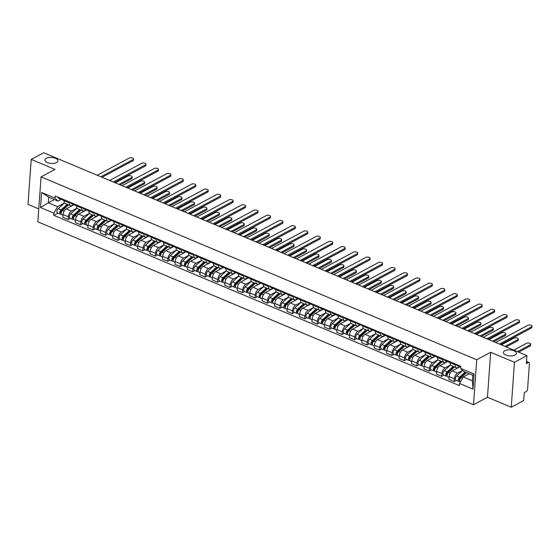 <?xml version="1.0" encoding="UTF-8"?>
<svg xmlns="http://www.w3.org/2000/svg" width="560" height="560" viewBox="0 0 560 560"><rect width="100%" height="100%" fill="white"/><g stroke="black" fill="none" stroke-linecap="round" stroke-linejoin="round"><path stroke-width="0.84" d="M504.812 350.763A6.503 3.003 -175.9 0 1 512.134 350.203A6.503 3.003 -175.9 0 1 516.404 353.367A6.503 3.003 -175.9 0 1 515.025 355.047A6.503 3.003 -175.9 0 1 507.696 355.607A6.503 3.003 -175.9 0 1 503.433 352.443A6.503 3.003 -175.9 0 1 504.812 350.763M46.312 158.284A6.503 3.003 -175.9 0 1 53.634 157.724A6.503 3.003 -175.9 0 1 57.904 160.895A6.503 3.003 -175.9 0 1 56.525 162.575A6.503 3.003 -175.9 0 1 49.196 163.128A6.503 3.003 -175.9 0 1 44.933 159.964A6.503 3.003 -175.9 0 1 46.312 158.284M511.245 407.246L514.465 362.285L526.918 355.621L43.673 152.754L31.22 159.418L55.013 169.407L41.055 176.869L37.835 221.83L473.501 404.726L487.459 397.257L511.245 407.246L523.698 400.582L524.265 392.623L526.211 391.587A2.03 1.064 112.8 0 0 527.59 389.116L529.41 363.671A2.03 1.064 112.8 0 0 528.948 362.467A2.03 1.064 112.8 0 0 528.29 362.544L526.477 361.781M31.22 159.418L28 204.379L38.759 208.894M514.465 362.285L490.679 352.296L476.728 359.765L41.055 176.869M526.918 355.621L526.351 363.58L528.29 362.544M73.976 204.743L66.255 208.873A4.676 2.45 112.8 0 0 63.077 214.55L62.881 217.294L68.152 219.506L68.348 216.762A4.676 2.45 -67.2 0 1 71.519 211.085L76.965 208.173L70.665 213.864A2.541 1.33 112.8 0 0 69.398 216.293A2.541 1.33 112.8 0 0 69.937 218.155L72.814 219.359A2.541 1.33 112.8 0 0 73.633 219.268L73.661 219.275M69.335 202.916L64.071 200.704A4.676 2.45 112.8 0 0 65.142 203.476L70.406 205.688A4.676 2.45 -67.2 0 1 69.335 202.916L69.405 201.971M64.071 200.704L64.141 199.759M70.35 218.33L68.152 219.506M73.619 204.603L71.918 205.513A4.676 2.45 -67.2 0 1 70.406 205.688M86.429 209.972L78.708 214.102A4.676 2.45 112.8 0 0 75.53 219.779L75.334 222.523L80.605 224.735L80.801 221.991A4.676 2.45 -67.2 0 1 83.972 216.314L89.418 213.402L83.118 219.093A2.541 1.33 112.8 0 0 81.851 221.522A2.541 1.33 112.8 0 0 82.39 223.384L85.267 224.588A2.541 1.33 112.8 0 0 86.086 224.497L86.093 224.427M76.587 204.988L76.524 205.933A4.676 2.45 112.8 0 0 77.588 208.705L82.859 210.917A4.676 2.45 -67.2 0 1 81.788 208.145L81.858 207.2M82.803 223.559L80.605 224.735M86.072 209.832L84.371 210.742A4.676 2.45 -67.2 0 1 82.859 210.917M98.882 215.194L91.154 219.331A4.676 2.45 112.8 0 0 87.983 225.008L87.787 227.752L93.051 229.964L93.247 227.22A4.676 2.45 -67.2 0 1 96.425 221.543L101.871 218.631L95.571 224.322A2.541 1.33 112.8 0 0 94.304 226.751A2.541 1.33 112.8 0 0 94.843 228.613L97.72 229.817A2.541 1.33 112.8 0 0 98.539 229.719L98.567 229.733M89.04 210.217L88.977 211.162A4.676 2.45 112.8 0 0 90.041 213.927L95.312 216.139A4.676 2.45 -67.2 0 1 94.241 213.374L94.311 212.429M95.256 228.781L93.051 229.964M98.525 215.061L96.824 215.964A4.676 2.45 -67.2 0 1 95.312 216.139M111.335 220.423L103.607 224.56A4.676 2.45 112.8 0 0 100.436 230.237L100.24 232.974L105.504 235.186L105.7 232.449A4.676 2.45 -67.2 0 1 108.878 226.772L114.324 223.86L108.024 229.544A2.541 1.33 112.8 0 0 106.757 231.98A2.541 1.33 112.8 0 0 107.296 233.835L110.173 235.046A2.541 1.33 112.8 0 0 110.992 234.948L111.02 234.962M101.493 215.446L101.43 216.384A4.676 2.45 112.8 0 0 102.494 219.156L107.765 221.368A4.676 2.45 -67.2 0 1 106.694 218.596L106.764 217.651M107.709 234.01L105.504 235.186M110.978 220.283L109.277 221.193A4.676 2.45 -67.2 0 1 107.765 221.368M123.788 225.652L116.06 229.789A4.676 2.45 112.8 0 0 112.889 235.459L112.693 238.203L117.957 240.415L118.153 237.671A4.676 2.45 -67.2 0 1 121.331 231.994L126.777 229.082L120.477 234.773A2.541 1.33 112.8 0 0 119.21 237.209A2.541 1.33 112.8 0 0 119.749 239.064L122.619 240.268A2.541 1.33 112.8 0 0 123.445 240.177L123.473 240.191M113.946 220.668L113.876 221.613A4.676 2.45 112.8 0 0 114.947 224.385L120.218 226.597A4.676 2.45 -67.2 0 1 119.147 223.825L119.217 222.88M120.162 239.239L117.957 240.415M123.431 225.512L121.73 226.422A4.676 2.45 -67.2 0 1 120.218 226.597M136.241 230.881L128.513 235.011A4.676 2.45 112.8 0 0 125.342 240.688L125.139 243.432L130.41 245.644L130.606 242.9A4.676 2.45 -67.2 0 1 133.784 237.223L139.23 234.311L132.93 240.002A2.541 1.33 112.8 0 0 131.663 242.431A2.541 1.33 112.8 0 0 132.202 244.293L135.072 245.497A2.541 1.33 112.8 0 0 135.898 245.406L135.926 245.413M126.399 225.897L126.329 226.842A4.676 2.45 112.8 0 0 127.4 229.614L132.671 231.826A4.676 2.45 -67.2 0 1 131.6 229.054L131.67 228.109M132.615 244.468L130.41 245.644M135.884 230.741L134.183 231.651A4.676 2.45 -67.2 0 1 132.671 231.826M148.694 236.11L140.966 240.24A4.676 2.45 112.8 0 0 137.788 245.917L137.592 248.661L142.863 250.873L143.059 248.129A4.676 2.45 -67.2 0 1 146.237 242.452L151.676 239.54L145.383 245.231A2.541 1.33 112.8 0 0 144.116 247.66A2.541 1.33 112.8 0 0 144.655 249.522L147.525 250.726A2.541 1.33 112.8 0 0 148.351 250.628L148.351 250.565M138.852 231.126L138.782 232.071A4.676 2.45 112.8 0 0 139.853 234.843L145.124 237.048A4.676 2.45 -67.2 0 1 144.053 234.283L144.123 233.338M145.068 249.69L142.863 250.873M148.337 235.97L146.636 236.88A4.676 2.45 -67.2 0 1 145.124 237.048M161.147 241.332L153.419 245.469A4.676 2.45 112.8 0 0 150.241 251.146L150.045 253.89L155.316 256.095L155.512 253.358A4.676 2.45 -67.2 0 1 158.69 247.681L164.129 244.769M151.305 236.355L151.235 237.3A4.676 2.45 112.8 0 0 152.306 240.065L157.577 242.277A4.676 2.45 -67.2 0 1 156.506 239.505L156.569 238.567M157.514 254.919L155.316 256.095M160.79 241.192L159.089 242.102A4.676 2.45 -67.2 0 1 157.577 242.277M173.6 246.561L165.872 250.698A4.676 2.45 112.8 0 0 162.694 256.375L162.498 259.112L167.769 261.324L167.965 258.58A4.676 2.45 -67.2 0 1 171.136 252.91L176.582 249.991L170.282 255.682A2.541 1.33 112.8 0 0 169.022 258.118A2.541 1.33 112.8 0 0 169.554 259.973L172.431 261.184A2.541 1.33 112.8 0 0 173.25 261.086L173.278 261.1M163.758 241.577L163.688 242.522A4.676 2.45 112.8 0 0 164.759 245.294L170.023 247.506A4.676 2.45 -67.2 0 1 168.959 244.734L169.022 243.789M169.967 260.148L167.769 261.324M173.236 246.421L171.542 247.331A4.676 2.45 -67.2 0 1 170.023 247.506M186.053 251.79L178.325 255.92A4.676 2.45 112.8 0 0 175.147 261.597L174.951 264.341L180.222 266.553L180.418 263.809A4.676 2.45 -67.2 0 1 183.589 258.132L189.035 255.22L182.735 260.911A2.541 1.33 112.8 0 0 181.475 263.34A2.541 1.33 112.8 0 0 182.007 265.202L184.884 266.406A2.541 1.33 112.8 0 0 185.703 266.315L185.731 266.322M176.211 246.806L176.141 247.751A4.676 2.45 112.8 0 0 177.212 250.523L182.476 252.735A4.676 2.45 -67.2 0 1 181.412 249.963L181.475 249.018M182.42 265.377L180.222 266.553M185.689 251.65L183.988 252.56A4.676 2.45 -67.2 0 1 182.476 252.735M198.499 257.019L190.778 261.149A4.676 2.45 112.8 0 0 187.6 266.826L187.404 269.57L192.675 271.782L192.871 269.038A4.676 2.45 -67.2 0 1 196.042 263.361L201.488 260.449M188.664 252.035L188.594 252.98A4.676 2.45 112.8 0 0 189.665 255.752L194.929 257.964A4.676 2.45 -67.2 0 1 193.858 255.192L193.928 254.247M194.873 270.606L192.675 271.782M198.142 256.879L196.441 257.789A4.676 2.45 -67.2 0 1 194.929 257.964M210.952 262.241L203.231 266.378A4.676 2.45 112.8 0 0 200.053 272.055L199.857 274.799L205.128 277.011L205.324 274.267A4.676 2.45 -67.2 0 1 208.495 268.59L213.941 265.678L207.641 271.369A2.541 1.33 112.8 0 0 206.374 273.798A2.541 1.33 112.8 0 0 206.913 275.66L209.79 276.864A2.541 1.33 112.8 0 0 210.609 276.766L210.637 276.78M201.11 257.264L201.047 258.209A4.676 2.45 112.8 0 0 202.111 260.974L207.382 263.186A4.676 2.45 -67.2 0 1 206.311 260.421L206.381 259.476M207.326 275.828L205.128 277.011M210.595 262.108L208.894 263.011A4.676 2.45 -67.2 0 1 207.382 263.186M223.405 267.47L215.677 271.607A4.676 2.45 112.8 0 0 212.506 277.284L212.31 280.021L217.574 282.233L217.77 279.496A4.676 2.45 -67.2 0 1 220.948 273.819L226.394 270.907L220.094 276.591A2.541 1.33 112.8 0 0 218.827 279.027A2.541 1.33 112.8 0 0 219.366 280.882L222.243 282.093A2.541 1.33 112.8 0 0 223.062 281.995L223.09 282.009M213.563 262.493L213.5 263.431A4.676 2.45 112.8 0 0 214.564 266.203L219.835 268.415A4.676 2.45 -67.2 0 1 218.764 265.643L218.834 264.698M219.779 281.057L217.574 282.233M223.048 267.33L221.347 268.24A4.676 2.45 -67.2 0 1 219.835 268.415M235.858 272.699L228.13 276.836A4.676 2.45 112.8 0 0 224.959 282.506L224.763 285.25L230.027 287.462L230.223 284.718A4.676 2.45 -67.2 0 1 233.401 279.041L238.847 276.129M226.016 267.715L225.953 268.66A4.676 2.45 112.8 0 0 227.017 271.432L232.288 273.644A4.676 2.45 -67.2 0 1 231.217 270.872L231.287 269.927M232.232 286.286L230.027 287.462M235.501 272.559L233.8 273.469A4.676 2.45 -67.2 0 1 232.288 273.644M248.311 277.928L240.583 282.058A4.676 2.45 112.8 0 0 237.412 287.735L237.216 290.479L242.48 292.691L242.676 289.947A4.676 2.45 -67.2 0 1 245.854 284.27L251.3 281.358L245 287.049A2.541 1.33 112.8 0 0 243.733 289.478A2.541 1.33 112.8 0 0 244.272 291.34L247.142 292.544A2.541 1.33 112.8 0 0 247.968 292.453L247.996 292.46M238.469 272.944L238.399 273.889A4.676 2.45 112.8 0 0 239.47 276.661L244.741 278.873A4.676 2.45 -67.2 0 1 243.67 276.101L243.74 275.156M244.685 291.515L242.48 292.691M247.954 277.788L246.253 278.698A4.676 2.45 -67.2 0 1 244.741 278.873M260.764 283.157L253.036 287.287A4.676 2.45 112.8 0 0 249.865 292.964L249.662 295.708L254.933 297.92L255.129 295.176A4.676 2.45 -67.2 0 1 258.307 289.499L263.753 286.587L257.453 292.278A2.541 1.33 112.8 0 0 256.186 294.707A2.541 1.33 112.8 0 0 256.725 296.569L259.595 297.773A2.541 1.33 112.8 0 0 260.421 297.682L260.421 297.612M250.922 278.173L250.852 279.118A4.676 2.45 112.8 0 0 251.923 281.89L257.194 284.102A4.676 2.45 -67.2 0 1 256.123 281.33L256.193 280.385M257.138 296.737L254.933 297.92M260.407 283.017L258.706 283.927A4.676 2.45 -67.2 0 1 257.194 284.102M273.217 288.379L265.489 292.516A4.676 2.45 112.8 0 0 262.311 298.193L262.115 300.937L267.386 303.149L267.582 300.405A4.676 2.45 -67.2 0 1 270.76 294.728L276.199 291.816M263.375 283.402L263.305 284.347A4.676 2.45 112.8 0 0 264.376 287.112L269.647 289.324A4.676 2.45 -67.2 0 1 268.576 286.559L268.646 285.614M269.591 301.966L267.386 303.149M272.86 288.239L271.159 289.149A4.676 2.45 -67.2 0 1 269.647 289.324M285.67 293.608L277.942 297.745A4.676 2.45 112.8 0 0 274.764 303.422L274.568 306.159L279.839 308.371L280.035 305.634A4.676 2.45 -67.2 0 1 283.213 299.957L288.652 297.038L282.352 302.729A2.541 1.33 112.8 0 0 281.092 305.165A2.541 1.33 112.8 0 0 281.631 307.02L284.501 308.231A2.541 1.33 112.8 0 0 285.327 308.133L285.348 308.147M275.828 288.624L275.758 289.569A4.676 2.45 112.8 0 0 276.829 292.341L282.093 294.553A4.676 2.45 -67.2 0 1 281.029 291.781L281.092 290.836M282.037 307.195L279.839 308.371M285.313 293.468L283.612 294.378A4.676 2.45 -67.2 0 1 282.093 294.553M298.123 298.837L290.395 302.967A4.676 2.45 112.8 0 0 287.217 308.644L287.021 311.388L292.292 313.6L292.488 310.856A4.676 2.45 -67.2 0 1 295.659 305.179L301.105 302.267L294.805 307.958A2.541 1.33 112.8 0 0 293.545 310.394A2.541 1.33 112.8 0 0 294.077 312.249L296.954 313.453A2.541 1.33 112.8 0 0 297.773 313.362L297.801 313.369M288.281 293.853L288.211 294.798A4.676 2.45 112.8 0 0 289.282 297.57L294.546 299.782A4.676 2.45 -67.2 0 1 293.482 297.01L293.545 296.065M294.49 312.424L292.292 313.6M297.759 298.697L296.065 299.607A4.676 2.45 -67.2 0 1 294.546 299.782M310.576 304.066L302.848 308.196A4.676 2.45 112.8 0 0 299.67 313.873L299.474 316.617L304.745 318.829L304.941 316.085A4.676 2.45 -67.2 0 1 308.112 310.408L313.558 307.496L307.258 313.187A2.541 1.33 112.8 0 0 305.998 315.616A2.541 1.33 112.8 0 0 306.53 317.478L309.407 318.682A2.541 1.33 112.8 0 0 310.226 318.591L310.233 318.521M300.734 299.082L300.664 300.027A4.676 2.45 112.8 0 0 301.735 302.799L306.999 305.011A4.676 2.45 -67.2 0 1 305.935 302.239L305.998 301.294M306.943 317.653L304.745 318.829M310.212 303.926L308.511 304.836A4.676 2.45 -67.2 0 1 306.999 305.011M323.022 309.288L315.301 313.425A4.676 2.45 112.8 0 0 312.123 319.102L311.927 321.846L317.198 324.058L317.394 321.314A4.676 2.45 -67.2 0 1 320.565 315.637L326.011 312.725L319.711 318.416A2.541 1.33 112.8 0 0 318.444 320.845A2.541 1.33 112.8 0 0 318.983 322.707L321.86 323.911A2.541 1.33 112.8 0 0 322.679 323.813L322.707 323.827M313.187 304.311L313.117 305.256A4.676 2.45 112.8 0 0 314.188 308.021L319.452 310.233A4.676 2.45 -67.2 0 1 318.381 307.468L318.451 306.523M319.396 322.875L317.198 324.058M322.665 309.155L320.964 310.065A4.676 2.45 -67.2 0 1 319.452 310.233M335.475 314.517L327.754 318.654A4.676 2.45 112.8 0 0 324.576 324.331L324.38 327.068L329.644 329.28L329.847 326.543A4.676 2.45 -67.2 0 1 333.018 320.866L338.464 317.954M325.633 309.54L325.57 310.478A4.676 2.45 112.8 0 0 326.634 313.25L331.905 315.462A4.676 2.45 -67.2 0 1 330.834 312.69L330.904 311.752M331.849 328.104L329.644 329.28M335.118 314.377L333.417 315.287A4.676 2.45 -67.2 0 1 331.905 315.462M347.928 319.746L340.2 323.883A4.676 2.45 112.8 0 0 337.029 329.553L336.833 332.297L342.097 334.509L342.293 331.765A4.676 2.45 -67.2 0 1 345.471 326.088L350.917 323.176L344.617 328.867A2.541 1.33 112.8 0 0 343.35 331.303A2.541 1.33 112.8 0 0 343.889 333.158L346.766 334.369A2.541 1.33 112.8 0 0 347.585 334.271L347.613 334.285M338.086 314.762L338.023 315.707A4.676 2.45 112.8 0 0 339.087 318.479L344.358 320.691A4.676 2.45 -67.2 0 1 343.287 317.919L343.357 316.974M344.302 333.333L342.097 334.509M347.571 319.606L345.87 320.516A4.676 2.45 -67.2 0 1 344.358 320.691M360.381 324.975L352.653 329.105A4.676 2.45 112.8 0 0 349.482 334.782L349.286 337.526L354.55 339.738L354.746 336.994A4.676 2.45 -67.2 0 1 357.924 331.317L363.37 328.405L357.07 334.096A2.541 1.33 112.8 0 0 355.803 336.525A2.541 1.33 112.8 0 0 356.342 338.387L359.212 339.591A2.541 1.33 112.8 0 0 360.038 339.5L360.066 339.507M350.539 319.991L350.476 320.936A4.676 2.45 112.8 0 0 351.54 323.708L356.811 325.92A4.676 2.45 -67.2 0 1 355.74 323.148L355.81 322.203M356.755 338.562L354.55 339.738M360.024 324.835L358.323 325.745A4.676 2.45 -67.2 0 1 356.811 325.92M372.834 330.204L365.106 334.334A4.676 2.45 112.8 0 0 361.935 340.011L361.739 342.755L367.003 344.967L367.199 342.223A4.676 2.45 -67.2 0 1 370.377 336.546L375.823 333.634M362.992 325.22L362.922 326.165A4.676 2.45 112.8 0 0 363.993 328.937L369.264 331.149A4.676 2.45 -67.2 0 1 368.193 328.377L368.263 327.432M369.208 343.784L367.003 344.967M372.477 330.064L370.776 330.974A4.676 2.45 -67.2 0 1 369.264 331.149M385.287 335.426L377.559 339.563A4.676 2.45 112.8 0 0 374.388 345.24L374.185 347.984L379.456 350.196L379.652 347.452A4.676 2.45 -67.2 0 1 382.83 341.775L388.276 338.863L381.976 344.547A2.541 1.33 112.8 0 0 380.709 346.983A2.541 1.33 112.8 0 0 381.248 348.845L384.118 350.049A2.541 1.33 112.8 0 0 384.944 349.951L384.972 349.965M375.445 330.449L375.375 331.394A4.676 2.45 112.8 0 0 376.446 334.159L381.717 336.371A4.676 2.45 -67.2 0 1 380.646 333.606L380.716 332.661M381.661 349.013L379.456 350.196M384.93 335.286L383.229 336.196A4.676 2.45 -67.2 0 1 381.717 336.371M397.74 340.655L390.012 344.792A4.676 2.45 112.8 0 0 386.834 350.469L386.638 353.206L391.909 355.418L392.105 352.681A4.676 2.45 -67.2 0 1 395.283 347.004L400.722 344.085L394.429 349.776A2.541 1.33 112.8 0 0 393.162 352.212A2.541 1.33 112.8 0 0 393.701 354.067L396.571 355.278A2.541 1.33 112.8 0 0 397.397 355.18L397.418 355.194M387.898 335.671L387.828 336.616A4.676 2.45 112.8 0 0 388.899 339.388L394.17 341.6A4.676 2.45 -67.2 0 1 393.099 338.828L393.169 337.883M394.114 354.242L391.909 355.418M397.383 340.515L395.682 341.425A4.676 2.45 -67.2 0 1 394.17 341.6M410.193 345.884L402.465 350.014A4.676 2.45 112.8 0 0 399.287 355.691L399.091 358.435L404.362 360.647L404.558 357.903A4.676 2.45 -67.2 0 1 407.736 352.226L413.175 349.314M400.351 340.9L400.281 341.845A4.676 2.45 112.8 0 0 401.352 344.617L406.616 346.829A4.676 2.45 -67.2 0 1 405.552 344.057L405.615 343.112M406.56 359.471L404.362 360.647M409.836 345.744L408.135 346.654A4.676 2.45 -67.2 0 1 406.616 346.829M422.646 351.113L414.918 355.243A4.676 2.45 112.8 0 0 411.74 360.92L411.544 363.664L416.815 365.876L417.011 363.132A4.676 2.45 -67.2 0 1 420.182 357.455L425.628 354.543L419.328 360.234A2.541 1.33 112.8 0 0 418.068 362.663A2.541 1.33 112.8 0 0 418.6 364.525L421.477 365.729A2.541 1.33 112.8 0 0 422.296 365.638L422.303 365.568M412.804 346.129L412.734 347.074A4.676 2.45 112.8 0 0 413.805 349.846L419.069 352.058A4.676 2.45 -67.2 0 1 418.005 349.286L418.068 348.341M419.013 364.7L416.815 365.876M422.282 350.973L420.588 351.883A4.676 2.45 -67.2 0 1 419.069 352.058M435.099 356.335L427.371 360.472A4.676 2.45 112.8 0 0 424.193 366.149L423.997 368.893L429.268 371.105L429.464 368.361A4.676 2.45 -67.2 0 1 432.635 362.684L438.081 359.772L431.781 365.463A2.541 1.33 112.8 0 0 430.521 367.892A2.541 1.33 112.8 0 0 431.053 369.754L433.93 370.958A2.541 1.33 112.8 0 0 434.749 370.86L434.777 370.874M425.257 351.358L425.187 352.303A4.676 2.45 112.8 0 0 426.258 355.075L431.522 357.28A4.676 2.45 -67.2 0 1 430.458 354.515L430.521 353.57M431.466 369.922L429.268 371.105M434.735 356.202L433.034 357.112A4.676 2.45 -67.2 0 1 431.522 357.28M447.545 361.564L439.824 365.701A4.676 2.45 112.8 0 0 436.646 371.378L436.45 374.115L441.721 376.327L441.917 373.59A4.676 2.45 -67.2 0 1 445.088 367.913L450.534 365.001M437.71 356.587L437.64 357.525A4.676 2.45 112.8 0 0 438.711 360.297L443.975 362.509A4.676 2.45 -67.2 0 1 442.904 359.737L442.974 358.799M443.919 375.151L441.721 376.327M447.188 361.424L445.487 362.334A4.676 2.45 -67.2 0 1 443.975 362.509M459.998 366.793L452.277 370.93A4.676 2.45 112.8 0 0 449.099 376.6L448.903 379.344L454.167 381.556L454.37 378.812A4.676 2.45 -67.2 0 1 457.541 373.142L462.651 370.405M450.156 361.809L450.093 362.754A4.676 2.45 112.8 0 0 451.157 365.526L456.428 367.738A4.676 2.45 -67.2 0 1 455.357 364.966L455.427 364.021M456.372 380.38L454.167 381.556M459.641 366.653L457.94 367.563A4.676 2.45 -67.2 0 1 456.428 367.738M54.404 199.591L48.384 202.811L57.568 206.661L64.512 202.944M61.166 199.374L57.967 201.089L48.79 197.232L48.384 202.811L40.495 207.571L41.58 192.465L54.992 198.1L57.967 201.089M469.238 373.737L463.225 376.957L472.402 380.814L472.801 375.235L463.624 371.385L460.649 368.389L460.803 366.282L55.146 195.986L54.992 198.1M460.649 368.389L474.061 374.024L472.976 389.13L459.564 383.495L463.225 376.957M57.568 206.661L53.907 213.206L53.76 215.32L459.417 385.609L459.564 383.495M53.907 213.206L40.495 207.571M473.501 404.726L476.728 359.765M487.459 397.257L490.679 352.296M57.897 213.101L53.76 215.32M41.58 192.465L48.79 197.232M472.402 380.814L472.976 389.13M472.801 375.235L474.061 374.024M64.078 200.599L62.769 200.046A2.541 1.33 -67.2 0 1 62.181 198.94M100.891 176.778L133.028 159.579A2.338 1.078 4.1 0 0 133.525 158.977L133.441 160.146A2.338 1.078 -175.9 0 1 132.944 160.748L102.074 177.268M62.279 199.458L61.824 199.521A2.541 1.33 -67.2 0 1 61.411 199.479A2.541 1.33 -67.2 0 1 60.83 198.373M61.411 199.479L58.534 198.268A2.541 1.33 -67.2 0 1 57.953 197.162M133.525 158.977A2.338 1.078 4.1 0 0 131.992 157.836A2.338 1.078 4.1 0 0 129.36 158.039L97.223 175.231M68.054 204.701L61.222 210.854A1.218 0.637 112.8 0 0 60.613 212.023A1.218 0.637 112.8 0 0 60.872 212.919A1.218 0.637 112.8 0 0 61.166 212.912M67.193 204.337L61.089 209.846A2.541 1.33 112.8 0 0 59.822 212.275A2.541 1.33 112.8 0 0 60.361 214.137A2.541 1.33 112.8 0 0 61.18 214.039L61.208 214.053M64.519 202.951L58.212 208.635A2.541 1.33 112.8 0 0 56.952 211.071A2.541 1.33 112.8 0 0 57.484 212.926L60.361 214.137M64.946 208.159L63.147 209.125M119.007 184.38L131.74 177.562A2.338 1.078 4.1 0 0 132.237 176.96A2.338 1.078 4.1 0 0 130.704 175.826A2.338 1.078 4.1 0 0 128.072 176.022L115.332 182.84M68.551 204.904L62.447 210.413A2.541 1.33 112.8 0 0 61.18 212.842A2.541 1.33 112.8 0 0 61.719 214.704L63.028 215.257M72.338 205.289L71.435 206.101M132.237 176.96L132.153 178.129A2.338 1.078 -175.9 0 1 131.656 178.731L120.183 184.877M76.531 205.821L75.222 205.275A2.541 1.33 -67.2 0 1 74.634 204.169M113.344 182L145.481 164.808A2.338 1.078 4.1 0 0 145.978 164.206L145.894 165.375A2.338 1.078 -175.9 0 1 145.397 165.977L114.52 182.497M74.732 204.687L74.277 204.75A2.541 1.33 -67.2 0 1 73.864 204.708A2.541 1.33 -67.2 0 1 73.276 203.595M73.864 204.708L70.987 203.497A2.541 1.33 -67.2 0 1 70.406 202.391M145.978 164.206A2.338 1.078 4.1 0 0 144.445 163.065A2.338 1.078 4.1 0 0 141.813 163.268L109.676 180.46M88.984 211.05L87.675 210.504A2.541 1.33 -67.2 0 1 87.087 209.398M125.797 187.229L157.934 170.037A2.338 1.078 4.1 0 0 158.431 169.435L158.347 170.604A2.338 1.078 -175.9 0 1 157.85 171.206L126.973 187.726M87.185 209.909L86.73 209.979A2.541 1.33 -67.2 0 1 86.317 209.93A2.541 1.33 -67.2 0 1 85.729 208.824M86.317 209.93L83.44 208.726A2.541 1.33 -67.2 0 1 82.859 207.62M158.431 169.435A2.338 1.078 4.1 0 0 156.898 168.294A2.338 1.078 4.1 0 0 154.266 168.497L122.129 185.689M80.5 209.923L73.675 216.083A1.218 0.637 112.8 0 0 73.066 217.252A1.218 0.637 112.8 0 0 73.325 218.141A1.218 0.637 112.8 0 0 73.619 218.141M79.646 209.566L73.542 215.068A2.541 1.33 112.8 0 0 72.275 217.504A2.541 1.33 112.8 0 0 72.814 219.359M77.399 213.388L75.593 214.347M131.46 189.609L144.193 182.791A2.338 1.078 4.1 0 0 144.69 182.189A2.338 1.078 4.1 0 0 143.157 181.048A2.338 1.078 4.1 0 0 140.525 181.251L127.785 188.062M81.004 210.133L74.9 215.642A2.541 1.33 112.8 0 0 73.633 218.071A2.541 1.33 112.8 0 0 74.172 219.933L75.481 220.479M84.791 210.518L83.888 211.33M144.69 182.189L144.606 183.358A2.338 1.078 -175.9 0 1 144.109 183.96L132.636 190.099M92.953 215.152L86.128 221.312A1.218 0.637 112.8 0 0 85.519 222.481A1.218 0.637 112.8 0 0 85.778 223.37A1.218 0.637 112.8 0 0 86.072 223.37M92.099 214.795L85.995 220.297A2.541 1.33 112.8 0 0 84.728 222.733A2.541 1.33 112.8 0 0 85.267 224.588M89.845 218.617L88.046 219.576M143.913 194.831L156.646 188.02A2.338 1.078 4.1 0 0 157.143 187.418A2.338 1.078 4.1 0 0 155.61 186.277A2.338 1.078 4.1 0 0 152.978 186.48L140.238 193.291M93.457 215.362L87.346 220.864A2.541 1.33 112.8 0 0 86.086 223.3A2.541 1.33 112.8 0 0 86.625 225.162L87.934 225.708M97.244 215.74L96.341 216.559M157.143 187.418L157.059 188.587A2.338 1.078 -175.9 0 1 156.562 189.189L145.089 195.328M101.437 216.279L100.128 215.726A2.541 1.33 -67.2 0 1 99.54 214.62M138.25 192.458L170.387 175.266A2.338 1.078 4.1 0 0 170.884 174.657L170.8 175.826A2.338 1.078 -175.9 0 1 170.303 176.435L139.426 192.955M99.638 215.138L99.183 215.208A2.541 1.33 -67.2 0 1 98.77 215.159A2.541 1.33 -67.2 0 1 98.182 214.053M98.77 215.159L95.893 213.955A2.541 1.33 -67.2 0 1 95.312 212.849M170.884 174.657A2.338 1.078 4.1 0 0 169.351 173.523A2.338 1.078 4.1 0 0 166.719 173.719L134.575 190.918M113.89 221.508L112.574 220.955A2.541 1.33 -67.2 0 1 111.993 219.849M150.703 197.687L182.84 180.488A2.338 1.078 4.1 0 0 183.337 179.886L183.253 181.055A2.338 1.078 -175.9 0 1 182.756 181.657L151.879 198.177M112.091 220.367L111.636 220.43A2.541 1.33 -67.2 0 1 111.223 220.388A2.541 1.33 -67.2 0 1 110.635 219.282M111.223 220.388L108.346 219.184A2.541 1.33 -67.2 0 1 107.765 218.071M183.337 179.886A2.338 1.078 4.1 0 0 181.804 178.752A2.338 1.078 4.1 0 0 179.165 178.948L147.028 196.147M126.336 226.737L125.027 226.184A2.541 1.33 -67.2 0 1 124.446 225.078M163.156 202.916L195.293 185.717A2.338 1.078 4.1 0 0 195.79 185.115L195.706 186.284A2.338 1.078 -175.9 0 1 195.209 186.886L164.332 203.406M124.544 225.596L124.089 225.659A2.541 1.33 -67.2 0 1 123.669 225.617A2.541 1.33 -67.2 0 1 123.088 224.511M123.669 225.617L120.799 224.406A2.541 1.33 -67.2 0 1 120.218 223.3M195.79 185.115A2.338 1.078 4.1 0 0 194.257 183.974A2.338 1.078 4.1 0 0 191.618 184.177L159.481 201.369M105.406 220.381L98.581 226.541A1.218 0.637 112.8 0 0 97.972 227.703A1.218 0.637 112.8 0 0 98.231 228.599A1.218 0.637 112.8 0 0 98.525 228.599M104.552 220.017L98.441 225.526A2.541 1.33 112.8 0 0 97.181 227.955A2.541 1.33 112.8 0 0 97.72 229.817M102.298 223.839L100.499 224.805M156.366 200.06L169.099 193.249A2.338 1.078 4.1 0 0 169.596 192.647A2.338 1.078 4.1 0 0 168.063 191.506A2.338 1.078 4.1 0 0 165.424 191.709L152.691 198.52M105.91 220.591L99.799 226.093A2.541 1.33 112.8 0 0 98.539 228.529A2.541 1.33 112.8 0 0 99.071 230.384L100.387 230.937M109.697 220.969L108.794 221.788M169.596 192.647L169.512 193.816A2.338 1.078 -175.9 0 1 169.015 194.418L157.542 200.557M117.859 225.61L111.027 231.763A1.218 0.637 112.8 0 0 110.425 232.932A1.218 0.637 112.8 0 0 110.684 233.828A1.218 0.637 112.8 0 0 110.978 233.821M117.005 225.246L110.894 230.755A2.541 1.33 112.8 0 0 109.634 233.184A2.541 1.33 112.8 0 0 110.173 235.046M114.751 229.068L112.952 230.034M168.812 205.289L181.552 198.478A2.338 1.078 4.1 0 0 182.049 197.869A2.338 1.078 4.1 0 0 180.516 196.735A2.338 1.078 4.1 0 0 177.877 196.931L165.144 203.749M118.363 225.82L112.252 231.322A2.541 1.33 112.8 0 0 110.985 233.758A2.541 1.33 112.8 0 0 111.524 235.613L112.833 236.166M122.15 226.198L121.247 227.01M182.049 197.869L181.965 199.038A2.338 1.078 -175.9 0 1 181.468 199.647L169.995 205.786M130.312 230.832L123.48 236.992A1.218 0.637 112.8 0 0 122.878 238.161A1.218 0.637 112.8 0 0 123.13 239.05A1.218 0.637 112.8 0 0 123.431 239.05M129.458 230.475L123.347 235.977A2.541 1.33 112.8 0 0 122.087 238.413A2.541 1.33 112.8 0 0 122.619 240.268M127.204 234.297L125.405 235.256M181.265 210.518L194.005 203.7A2.338 1.078 4.1 0 0 194.502 203.098A2.338 1.078 4.1 0 0 192.962 201.957A2.338 1.078 4.1 0 0 190.33 202.16L177.597 208.978M130.809 231.042L124.705 236.551A2.541 1.33 112.8 0 0 123.438 238.98A2.541 1.33 112.8 0 0 123.977 240.842L125.286 241.388M134.603 231.427L133.7 232.239M194.502 203.098L194.418 204.267A2.338 1.078 -175.9 0 1 193.921 204.869L182.441 211.008M142.765 236.061L135.933 242.221A1.218 0.637 112.8 0 0 135.324 243.39A1.218 0.637 112.8 0 0 135.583 244.279A1.218 0.637 112.8 0 0 135.884 244.279M141.904 235.704L135.8 241.206A2.541 1.33 112.8 0 0 134.533 243.642A2.541 1.33 112.8 0 0 135.072 245.497M139.657 239.526L137.858 240.485M193.718 215.747L206.458 208.929A2.338 1.078 4.1 0 0 206.948 208.327A2.338 1.078 4.1 0 0 205.415 207.186A2.338 1.078 4.1 0 0 202.783 207.389L190.05 214.2M143.262 236.271L137.158 241.78A2.541 1.33 112.8 0 0 135.891 244.209A2.541 1.33 112.8 0 0 136.43 246.071L137.739 246.617M147.056 236.656L146.153 237.468M206.948 208.327L206.864 209.496A2.338 1.078 -175.9 0 1 206.374 210.098L194.894 216.237M155.218 241.29L148.386 247.45A1.218 0.637 112.8 0 0 147.777 248.619A1.218 0.637 112.8 0 0 148.036 249.508A1.218 0.637 112.8 0 0 148.337 249.508M154.357 240.933L148.253 246.435A2.541 1.33 112.8 0 0 146.986 248.864A2.541 1.33 112.8 0 0 147.525 250.726M152.11 244.748L150.311 245.714M206.171 220.969L218.911 214.158A2.338 1.078 4.1 0 0 219.401 213.556A2.338 1.078 4.1 0 0 217.868 212.415A2.338 1.078 4.1 0 0 215.236 212.618L202.503 219.429M155.715 241.5L149.611 247.002A2.541 1.33 112.8 0 0 148.344 249.438A2.541 1.33 112.8 0 0 148.883 251.293L150.192 251.846M159.502 241.878L158.606 242.697M219.401 213.556L219.317 214.725A2.338 1.078 -175.9 0 1 218.827 215.327L207.347 221.466M167.671 246.519L160.839 252.679A1.218 0.637 112.8 0 0 160.23 253.841A1.218 0.637 112.8 0 0 160.489 254.737A1.218 0.637 112.8 0 0 160.79 254.73M166.81 246.155L160.706 251.664A2.541 1.33 112.8 0 0 159.439 254.093A2.541 1.33 112.8 0 0 159.978 255.955A2.541 1.33 112.8 0 0 160.804 255.857L160.825 255.871M164.136 244.776L157.829 250.453A2.541 1.33 112.8 0 0 156.569 252.889A2.541 1.33 112.8 0 0 157.108 254.744L159.978 255.955M164.563 249.977L162.764 250.943M218.624 226.198L231.357 219.387A2.338 1.078 4.1 0 0 231.854 218.778A2.338 1.078 4.1 0 0 230.321 217.644A2.338 1.078 4.1 0 0 227.689 217.84L214.949 224.658M168.168 246.729L162.064 252.231A2.541 1.33 112.8 0 0 160.797 254.667A2.541 1.33 112.8 0 0 161.336 256.522L162.645 257.075M171.955 247.107L171.052 247.919M231.854 218.778L231.77 219.947A2.338 1.078 -175.9 0 1 231.273 220.556L219.8 226.695M180.124 251.748L173.292 257.901A1.218 0.637 112.8 0 0 172.683 259.07A1.218 0.637 112.8 0 0 172.942 259.966A1.218 0.637 112.8 0 0 173.236 259.959M179.263 251.384L173.159 256.893A2.541 1.33 112.8 0 0 171.892 259.322A2.541 1.33 112.8 0 0 172.431 261.184M177.016 255.206L175.217 256.172M231.077 231.427L243.81 224.609A2.338 1.078 4.1 0 0 244.307 224.007A2.338 1.078 4.1 0 0 242.774 222.873A2.338 1.078 4.1 0 0 240.142 223.069L227.402 229.887M180.621 251.951L174.517 257.46A2.541 1.33 112.8 0 0 173.25 259.889A2.541 1.33 112.8 0 0 173.789 261.751L175.098 262.304M184.408 252.336L183.505 253.148M244.307 224.007L244.223 225.176A2.338 1.078 -175.9 0 1 243.726 225.778L232.253 231.924M192.577 256.97L185.745 263.13A1.218 0.637 112.8 0 0 185.136 264.299A1.218 0.637 112.8 0 0 185.395 265.188A1.218 0.637 112.8 0 0 185.689 265.188M191.716 256.613L185.612 262.115A2.541 1.33 112.8 0 0 184.345 264.551A2.541 1.33 112.8 0 0 184.884 266.406M189.469 260.435L187.67 261.394M243.53 236.656L256.263 229.838A2.338 1.078 4.1 0 0 256.76 229.236A2.338 1.078 4.1 0 0 255.227 228.095A2.338 1.078 4.1 0 0 252.595 228.298L239.855 235.109M193.074 257.18L186.97 262.689A2.541 1.33 112.8 0 0 185.703 265.118A2.541 1.33 112.8 0 0 186.242 266.98L187.551 267.526M196.861 257.565L195.958 258.377M256.76 229.236L256.676 230.405A2.338 1.078 -175.9 0 1 256.179 231.007L244.706 237.146M205.023 262.199L198.198 268.359A1.218 0.637 112.8 0 0 197.589 269.528A1.218 0.637 112.8 0 0 197.848 270.417A1.218 0.637 112.8 0 0 198.142 270.417M204.169 261.842L198.065 267.344A2.541 1.33 112.8 0 0 196.798 269.78A2.541 1.33 112.8 0 0 197.337 271.635A2.541 1.33 112.8 0 0 198.156 271.544L198.184 271.551M201.495 260.456L195.188 266.14A2.541 1.33 112.8 0 0 193.921 268.569A2.541 1.33 112.8 0 0 194.46 270.431L197.337 271.635M201.922 265.664L200.116 266.623M255.983 241.878L268.716 235.067A2.338 1.078 4.1 0 0 269.213 234.465A2.338 1.078 4.1 0 0 267.68 233.324A2.338 1.078 4.1 0 0 265.048 233.527L252.308 240.338M205.527 262.409L199.423 267.918A2.541 1.33 112.8 0 0 198.156 270.347A2.541 1.33 112.8 0 0 198.695 272.209L200.004 272.755M209.314 262.787L208.411 263.606M269.213 234.465L269.129 235.634A2.338 1.078 -175.9 0 1 268.632 236.236L257.159 242.375M217.476 267.428L210.651 273.588A1.218 0.637 112.8 0 0 210.042 274.75A1.218 0.637 112.8 0 0 210.301 275.646A1.218 0.637 112.8 0 0 210.595 275.646M216.622 267.064L210.518 272.573A2.541 1.33 112.8 0 0 209.251 275.002A2.541 1.33 112.8 0 0 209.79 276.864M214.368 270.886L212.569 271.852M268.436 247.107L281.169 240.296A2.338 1.078 4.1 0 0 281.666 239.694A2.338 1.078 4.1 0 0 280.133 238.553A2.338 1.078 4.1 0 0 277.501 238.756L264.761 245.567M217.98 267.638L211.869 273.14A2.541 1.33 112.8 0 0 210.609 275.576A2.541 1.33 112.8 0 0 211.148 277.431L212.457 277.984M221.767 268.016L220.864 268.835M281.666 239.694L281.582 240.863A2.338 1.078 -175.9 0 1 281.085 241.465L269.612 247.604M229.929 272.657L223.104 278.81A1.218 0.637 112.8 0 0 222.495 279.979A1.218 0.637 112.8 0 0 222.754 280.875A1.218 0.637 112.8 0 0 223.048 280.868M229.075 272.293L222.964 277.802A2.541 1.33 112.8 0 0 221.704 280.231A2.541 1.33 112.8 0 0 222.243 282.093M226.821 276.115L225.022 277.081M280.882 252.336L293.622 245.525A2.338 1.078 4.1 0 0 294.119 244.916A2.338 1.078 4.1 0 0 292.586 243.782A2.338 1.078 4.1 0 0 289.947 243.978L277.214 250.796M230.433 272.867L224.322 278.369A2.541 1.33 112.8 0 0 223.062 280.805A2.541 1.33 112.8 0 0 223.594 282.66L224.91 283.213M234.22 273.245L233.317 274.057M294.119 244.916L294.035 246.085A2.338 1.078 -175.9 0 1 293.538 246.694L282.065 252.833M242.382 277.879L235.55 284.039A1.218 0.637 112.8 0 0 234.948 285.208A1.218 0.637 112.8 0 0 235.207 286.097A1.218 0.637 112.8 0 0 235.501 286.097M241.528 277.522L235.417 283.024A2.541 1.33 112.8 0 0 234.157 285.46A2.541 1.33 112.8 0 0 234.689 287.315A2.541 1.33 112.8 0 0 235.515 287.224L235.543 287.238M238.847 276.136L232.547 281.82A2.541 1.33 112.8 0 0 231.28 284.256A2.541 1.33 112.8 0 0 231.819 286.111L234.689 287.315M239.274 281.344L237.475 282.303M293.335 257.565L306.075 250.747A2.338 1.078 4.1 0 0 306.572 250.145A2.338 1.078 4.1 0 0 305.039 249.004A2.338 1.078 4.1 0 0 302.4 249.207L289.667 256.025M242.886 278.089L236.775 283.598A2.541 1.33 112.8 0 0 235.508 286.027A2.541 1.33 112.8 0 0 236.047 287.889L237.356 288.435M246.673 278.474L245.77 279.286M306.572 250.145L306.488 251.314A2.338 1.078 -175.9 0 1 305.991 251.916L294.518 258.055M254.835 283.108L248.003 289.268A1.218 0.637 112.8 0 0 247.401 290.437A1.218 0.637 112.8 0 0 247.653 291.326A1.218 0.637 112.8 0 0 247.954 291.326M253.981 282.751L247.87 288.253A2.541 1.33 112.8 0 0 246.61 290.689A2.541 1.33 112.8 0 0 247.142 292.544M251.727 286.573L249.928 287.532M305.788 262.794L318.528 255.976A2.338 1.078 4.1 0 0 319.025 255.374A2.338 1.078 4.1 0 0 317.485 254.233A2.338 1.078 4.1 0 0 314.853 254.436L302.12 261.247M255.332 283.318L249.228 288.827A2.541 1.33 112.8 0 0 247.961 291.256A2.541 1.33 112.8 0 0 248.5 293.118L249.809 293.664M259.126 283.703L258.223 284.515M319.025 255.374L318.941 256.543A2.338 1.078 -175.9 0 1 318.444 257.145L306.964 263.284M267.288 288.337L260.456 294.497A1.218 0.637 112.8 0 0 259.847 295.666A1.218 0.637 112.8 0 0 260.106 296.555A1.218 0.637 112.8 0 0 260.407 296.555M266.427 287.98L260.323 293.482A2.541 1.33 112.8 0 0 259.056 295.918A2.541 1.33 112.8 0 0 259.595 297.773M264.18 291.795L262.381 292.761M318.241 268.016L330.981 261.205A2.338 1.078 4.1 0 0 331.471 260.603A2.338 1.078 4.1 0 0 329.938 259.462A2.338 1.078 4.1 0 0 327.306 259.665L314.573 266.476M267.785 288.547L261.681 294.049A2.541 1.33 112.8 0 0 260.414 296.485A2.541 1.33 112.8 0 0 260.953 298.34L262.262 298.893M271.579 288.925L270.676 289.744M331.471 260.603L331.387 261.772A2.338 1.078 -175.9 0 1 330.897 262.374L319.417 268.513M279.741 293.566L272.909 299.726A1.218 0.637 112.8 0 0 272.3 300.888A1.218 0.637 112.8 0 0 272.559 301.784A1.218 0.637 112.8 0 0 272.86 301.784M278.88 293.202L272.776 298.711A2.541 1.33 112.8 0 0 271.509 301.14A2.541 1.33 112.8 0 0 272.048 303.002A2.541 1.33 112.8 0 0 272.874 302.904L272.895 302.918M276.206 291.823L269.906 297.5A2.541 1.33 112.8 0 0 268.639 299.936A2.541 1.33 112.8 0 0 269.178 301.798L272.048 303.002M276.633 297.024L274.834 297.99M330.694 273.245L343.434 266.434A2.338 1.078 4.1 0 0 343.924 265.825A2.338 1.078 4.1 0 0 342.391 264.691A2.338 1.078 4.1 0 0 339.759 264.894L327.026 271.705M280.238 293.776L274.134 299.278A2.541 1.33 112.8 0 0 272.867 301.714A2.541 1.33 112.8 0 0 273.406 303.569L274.715 304.122M284.025 294.154L283.129 294.966M343.924 265.825L343.84 266.994A2.338 1.078 -175.9 0 1 343.35 267.603L331.87 273.742M292.194 298.795L285.362 304.948A1.218 0.637 112.8 0 0 284.753 306.117A1.218 0.637 112.8 0 0 285.012 307.013A1.218 0.637 112.8 0 0 285.313 307.006M291.333 298.431L285.229 303.94A2.541 1.33 112.8 0 0 283.962 306.369A2.541 1.33 112.8 0 0 284.501 308.231M289.086 302.253L287.287 303.219M343.147 278.474L355.88 271.656A2.338 1.078 4.1 0 0 356.377 271.054A2.338 1.078 4.1 0 0 354.844 269.92A2.338 1.078 4.1 0 0 352.212 270.116L339.472 276.934M292.691 298.998L286.587 304.507A2.541 1.33 112.8 0 0 285.32 306.936A2.541 1.33 112.8 0 0 285.859 308.798L287.168 309.351M296.478 299.383L295.575 300.195M356.377 271.054L356.293 272.223A2.338 1.078 -175.9 0 1 355.796 272.825L344.323 278.971M304.647 304.017L297.815 310.177A1.218 0.637 112.8 0 0 297.206 311.346A1.218 0.637 112.8 0 0 297.465 312.235A1.218 0.637 112.8 0 0 297.759 312.235M303.786 303.66L297.682 309.162A2.541 1.33 112.8 0 0 296.415 311.598A2.541 1.33 112.8 0 0 296.954 313.453M301.539 307.482L299.74 308.441M355.6 283.703L368.333 276.885A2.338 1.078 4.1 0 0 368.83 276.283A2.338 1.078 4.1 0 0 367.297 275.142A2.338 1.078 4.1 0 0 364.665 275.345L351.925 282.163M305.144 304.227L299.04 309.736A2.541 1.33 112.8 0 0 297.773 312.165A2.541 1.33 112.8 0 0 298.312 314.027L299.621 314.573M308.931 304.612L308.028 305.424M368.83 276.283L368.746 277.452A2.338 1.078 -175.9 0 1 368.249 278.054L356.776 284.193M317.1 309.246L310.268 315.406A1.218 0.637 112.8 0 0 309.659 316.575A1.218 0.637 112.8 0 0 309.918 317.464A1.218 0.637 112.8 0 0 310.212 317.464M316.239 308.889L310.135 314.391A2.541 1.33 112.8 0 0 308.868 316.827A2.541 1.33 112.8 0 0 309.407 318.682M313.992 312.711L312.193 313.67M368.053 288.932L380.786 282.114A2.338 1.078 4.1 0 0 381.283 281.512A2.338 1.078 4.1 0 0 379.75 280.371A2.338 1.078 4.1 0 0 377.118 280.574L364.378 287.385M317.597 309.456L311.493 314.965A2.541 1.33 112.8 0 0 310.226 317.394A2.541 1.33 112.8 0 0 310.765 319.256L312.074 319.802M321.384 309.841L320.481 310.653M381.283 281.512L381.199 282.681A2.338 1.078 -175.9 0 1 380.702 283.283L369.229 289.422M329.546 314.475L322.721 320.635A1.218 0.637 112.8 0 0 322.112 321.797A1.218 0.637 112.8 0 0 322.371 322.693A1.218 0.637 112.8 0 0 322.665 322.693M328.692 314.111L322.588 319.62A2.541 1.33 112.8 0 0 321.321 322.049A2.541 1.33 112.8 0 0 321.86 323.911M326.445 317.933L324.639 318.899M380.506 294.154L393.239 287.343A2.338 1.078 4.1 0 0 393.736 286.741A2.338 1.078 4.1 0 0 392.203 285.6A2.338 1.078 4.1 0 0 389.571 285.803L376.831 292.614M330.05 314.685L323.946 320.187A2.541 1.33 112.8 0 0 322.679 322.623A2.541 1.33 112.8 0 0 323.218 324.478L324.527 325.031M333.837 315.063L332.934 315.882M393.736 286.741L393.652 287.91A2.338 1.078 -175.9 0 1 393.155 288.512L381.682 294.651M138.789 231.959L137.48 231.413A2.541 1.33 -67.2 0 1 136.899 230.307M175.609 208.138L207.746 190.946A2.338 1.078 4.1 0 0 208.243 190.344L208.159 191.513A2.338 1.078 -175.9 0 1 207.662 192.115L176.785 208.635M136.99 230.825L136.542 230.888A2.541 1.33 -67.2 0 1 136.122 230.839A2.541 1.33 -67.2 0 1 135.541 229.733M136.122 230.839L133.252 229.635A2.541 1.33 -67.2 0 1 132.664 228.529M208.243 190.344A2.338 1.078 4.1 0 0 206.703 189.203A2.338 1.078 4.1 0 0 204.071 189.406L171.934 206.598M151.242 237.188L149.933 236.642A2.541 1.33 -67.2 0 1 149.352 235.529M188.062 213.367L220.199 196.175A2.338 1.078 4.1 0 0 220.696 195.573L220.612 196.742A2.338 1.078 -175.9 0 1 220.115 197.344L189.238 213.864M149.443 236.047L148.995 236.117A2.541 1.33 -67.2 0 1 148.575 236.068A2.541 1.33 -67.2 0 1 147.994 234.962M148.575 236.068L145.705 234.864A2.541 1.33 -67.2 0 1 145.117 233.758M220.696 195.573A2.338 1.078 4.1 0 0 219.156 194.432A2.338 1.078 4.1 0 0 216.524 194.635L184.387 211.827M163.695 242.417L162.386 241.864A2.541 1.33 -67.2 0 1 161.805 240.758M200.515 218.596L232.652 201.404A2.338 1.078 4.1 0 0 233.142 200.795L233.058 201.964A2.338 1.078 -175.9 0 1 232.568 202.573L201.691 219.093M161.896 241.276L161.448 241.346A2.541 1.33 -67.2 0 1 161.028 241.297A2.541 1.33 -67.2 0 1 160.447 240.191M161.028 241.297L158.158 240.093A2.541 1.33 -67.2 0 1 157.57 238.987M233.142 200.795A2.338 1.078 4.1 0 0 231.609 199.661A2.338 1.078 4.1 0 0 228.977 199.857L196.84 217.056M176.148 247.646L174.839 247.093A2.541 1.33 -67.2 0 1 174.258 245.987M212.961 223.825L245.105 206.626A2.338 1.078 4.1 0 0 245.595 206.024L245.511 207.193A2.338 1.078 -175.9 0 1 245.021 207.795L214.144 224.315M174.349 246.505L173.901 246.568A2.541 1.33 -67.2 0 1 173.481 246.526A2.541 1.33 -67.2 0 1 172.9 245.42M173.481 246.526L170.611 245.315A2.541 1.33 -67.2 0 1 170.023 244.209M245.595 206.024A2.338 1.078 4.1 0 0 244.062 204.883A2.338 1.078 4.1 0 0 241.43 205.086L209.293 222.278M188.601 252.868L187.292 252.322A2.541 1.33 -67.2 0 1 186.704 251.216M225.414 229.047L257.551 211.855A2.338 1.078 4.1 0 0 258.048 211.253L257.964 212.422A2.338 1.078 -175.9 0 1 257.467 213.024L226.59 229.544M186.802 251.734L186.347 251.797A2.541 1.33 -67.2 0 1 185.934 251.755A2.541 1.33 -67.2 0 1 185.353 250.642M185.934 251.755L183.057 250.544A2.541 1.33 -67.2 0 1 182.476 249.438M258.048 211.253A2.338 1.078 4.1 0 0 256.515 210.112A2.338 1.078 4.1 0 0 253.883 210.315L221.746 227.507M201.054 258.097L199.745 257.551A2.541 1.33 -67.2 0 1 199.157 256.445M237.867 234.276L270.004 217.084A2.338 1.078 4.1 0 0 270.501 216.482L270.417 217.651A2.338 1.078 -175.9 0 1 269.92 218.253L239.043 234.773M199.255 256.956L198.8 257.026A2.541 1.33 -67.2 0 1 198.387 256.977A2.541 1.33 -67.2 0 1 197.799 255.871M198.387 256.977L195.51 255.773A2.541 1.33 -67.2 0 1 194.929 254.667M270.501 216.482A2.338 1.078 4.1 0 0 268.968 215.341A2.338 1.078 4.1 0 0 266.336 215.544L234.199 232.736M213.507 263.326L212.198 262.773A2.541 1.33 -67.2 0 1 211.61 261.667M250.32 239.505L282.457 222.313A2.338 1.078 4.1 0 0 282.954 221.704L282.87 222.873A2.338 1.078 -175.9 0 1 282.373 223.482L251.496 240.002M211.708 262.185L211.253 262.255A2.541 1.33 -67.2 0 1 210.84 262.206A2.541 1.33 -67.2 0 1 210.252 261.1M210.84 262.206L207.963 261.002A2.541 1.33 -67.2 0 1 207.382 259.896M282.954 221.704A2.338 1.078 4.1 0 0 281.421 220.57A2.338 1.078 4.1 0 0 278.789 220.766L246.652 237.965M225.96 268.555L224.651 268.002A2.541 1.33 -67.2 0 1 224.063 266.896M262.773 244.734L294.91 227.535A2.338 1.078 4.1 0 0 295.407 226.933L295.323 228.102A2.338 1.078 -175.9 0 1 294.826 228.704L263.949 245.224M224.161 267.414L223.706 267.477A2.541 1.33 -67.2 0 1 223.293 267.435A2.541 1.33 -67.2 0 1 222.705 266.329M223.293 267.435L220.416 266.231A2.541 1.33 -67.2 0 1 219.835 265.118M295.407 226.933A2.338 1.078 4.1 0 0 293.874 225.799A2.338 1.078 4.1 0 0 291.242 225.995L259.098 243.194M238.413 273.784L237.097 273.231A2.541 1.33 -67.2 0 1 236.516 272.125M275.226 249.963L307.363 232.764A2.338 1.078 4.1 0 0 307.86 232.162L307.776 233.331A2.338 1.078 -175.9 0 1 307.279 233.933L276.402 250.453M236.614 272.643L236.159 272.706A2.541 1.33 -67.2 0 1 235.746 272.664A2.541 1.33 -67.2 0 1 235.158 271.558M235.746 272.664L232.869 271.453A2.541 1.33 -67.2 0 1 232.288 270.347M307.86 232.162A2.338 1.078 4.1 0 0 306.327 231.021A2.338 1.078 4.1 0 0 303.688 231.224L271.551 248.416M250.859 279.006L249.55 278.46A2.541 1.33 -67.2 0 1 248.969 277.354M287.679 255.185L319.816 237.993A2.338 1.078 4.1 0 0 320.313 237.391L320.229 238.56A2.338 1.078 -175.9 0 1 319.732 239.162L288.855 255.682M249.067 277.872L248.612 277.935A2.541 1.33 -67.2 0 1 248.192 277.886A2.541 1.33 -67.2 0 1 247.611 276.78M248.192 277.886L245.322 276.682A2.541 1.33 -67.2 0 1 244.741 275.576M320.313 237.391A2.338 1.078 4.1 0 0 318.78 236.25A2.338 1.078 4.1 0 0 316.141 236.453L284.004 253.645M263.312 284.235L262.003 283.689A2.541 1.33 -67.2 0 1 261.422 282.576M300.132 260.414L332.269 243.222A2.338 1.078 4.1 0 0 332.766 242.62L332.682 243.789A2.338 1.078 -175.9 0 1 332.185 244.391L301.308 260.911M261.513 283.094L261.065 283.164A2.541 1.33 -67.2 0 1 260.645 283.115A2.541 1.33 -67.2 0 1 260.064 282.009M260.645 283.115L257.775 281.911A2.541 1.33 -67.2 0 1 257.187 280.805M332.766 242.62A2.338 1.078 4.1 0 0 331.226 241.479A2.338 1.078 4.1 0 0 328.594 241.682L296.457 258.874M275.765 289.464L274.456 288.911A2.541 1.33 -67.2 0 1 273.875 287.805M312.585 265.643L344.722 248.451A2.338 1.078 4.1 0 0 345.219 247.842L345.135 249.011A2.338 1.078 -175.9 0 1 344.638 249.62L313.761 266.14M273.966 288.323L273.518 288.393A2.541 1.33 -67.2 0 1 273.098 288.344A2.541 1.33 -67.2 0 1 272.517 287.238M273.098 288.344L270.228 287.14A2.541 1.33 -67.2 0 1 269.64 286.034M345.219 247.842A2.338 1.078 4.1 0 0 343.679 246.708A2.338 1.078 4.1 0 0 341.047 246.904L308.91 264.103M288.218 294.693L286.909 294.14A2.541 1.33 -67.2 0 1 286.328 293.034M325.038 270.872L357.175 253.673A2.338 1.078 4.1 0 0 357.665 253.071L357.581 254.24A2.338 1.078 -175.9 0 1 357.091 254.842L326.214 271.362M286.419 293.552L285.971 293.615A2.541 1.33 -67.2 0 1 285.551 293.573A2.541 1.33 -67.2 0 1 284.97 292.467M285.551 293.573L282.681 292.362A2.541 1.33 -67.2 0 1 282.093 291.256M357.665 253.071A2.338 1.078 4.1 0 0 356.132 251.937A2.338 1.078 4.1 0 0 353.5 252.133L321.363 269.332M300.671 299.922L299.362 299.369A2.541 1.33 -67.2 0 1 298.781 298.263M337.484 276.101L369.628 258.902A2.338 1.078 4.1 0 0 370.118 258.3L370.034 259.469A2.338 1.078 -175.9 0 1 369.544 260.071L338.667 276.591M298.872 298.781L298.424 298.844A2.541 1.33 -67.2 0 1 298.004 298.802A2.541 1.33 -67.2 0 1 297.423 297.689M298.004 298.802L295.134 297.591A2.541 1.33 -67.2 0 1 294.546 296.485M370.118 258.3A2.338 1.078 4.1 0 0 368.585 257.159A2.338 1.078 4.1 0 0 365.953 257.362L333.816 274.554M313.124 305.144L311.815 304.598A2.541 1.33 -67.2 0 1 311.227 303.492M349.937 281.323L382.074 264.131A2.338 1.078 4.1 0 0 382.571 263.529L382.487 264.698A2.338 1.078 -175.9 0 1 381.99 265.3L351.113 281.82M311.325 304.003L310.87 304.073A2.541 1.33 -67.2 0 1 310.457 304.024A2.541 1.33 -67.2 0 1 309.876 302.918M310.457 304.024L307.58 302.82A2.541 1.33 -67.2 0 1 306.999 301.714M382.571 263.529A2.338 1.078 4.1 0 0 381.038 262.388A2.338 1.078 4.1 0 0 378.406 262.591L346.269 279.783M325.577 310.373L324.268 309.827A2.541 1.33 -67.2 0 1 323.68 308.714M362.39 286.552L394.527 269.36A2.338 1.078 4.1 0 0 395.024 268.751L394.94 269.92A2.338 1.078 -175.9 0 1 394.443 270.529L363.566 287.049M323.778 309.232L323.323 309.302A2.541 1.33 -67.2 0 1 322.91 309.253A2.541 1.33 -67.2 0 1 322.322 308.147M322.91 309.253L320.033 308.049A2.541 1.33 -67.2 0 1 319.452 306.943M395.024 268.751A2.338 1.078 4.1 0 0 393.491 267.617A2.338 1.078 4.1 0 0 390.859 267.82L358.722 285.012M338.03 315.602L336.721 315.049A2.541 1.33 -67.2 0 1 336.133 313.943M374.843 291.781L406.98 274.589A2.338 1.078 4.1 0 0 407.477 273.98L407.393 275.149A2.338 1.078 -175.9 0 1 406.896 275.751L376.019 292.271M336.231 314.461L335.776 314.531A2.541 1.33 -67.2 0 1 335.363 314.482A2.541 1.33 -67.2 0 1 334.775 313.376M335.363 314.482L332.486 313.278A2.541 1.33 -67.2 0 1 331.905 312.165M407.477 273.98A2.338 1.078 4.1 0 0 405.944 272.846A2.338 1.078 4.1 0 0 403.312 273.042L371.175 290.241M350.483 320.831L349.174 320.278A2.541 1.33 -67.2 0 1 348.586 319.172M387.296 297.01L419.433 279.811A2.338 1.078 4.1 0 0 419.93 279.209L419.846 280.378A2.338 1.078 -175.9 0 1 419.349 280.98L388.472 297.5M348.684 319.69L348.229 319.753A2.541 1.33 -67.2 0 1 347.816 319.711A2.541 1.33 -67.2 0 1 347.228 318.605M347.816 319.711L344.939 318.5A2.541 1.33 -67.2 0 1 344.358 317.394M419.93 279.209A2.338 1.078 4.1 0 0 418.397 278.068A2.338 1.078 4.1 0 0 415.765 278.271L383.621 295.463M362.936 326.053L361.62 325.507A2.541 1.33 -67.2 0 1 361.039 324.401M399.749 302.232L431.886 285.04A2.338 1.078 4.1 0 0 432.383 284.438L432.299 285.607A2.338 1.078 -175.9 0 1 431.802 286.209L400.925 302.729M361.137 324.919L360.682 324.982A2.541 1.33 -67.2 0 1 360.269 324.933A2.541 1.33 -67.2 0 1 359.681 323.827M360.269 324.933L357.392 323.729A2.541 1.33 -67.2 0 1 356.811 322.623M432.383 284.438A2.338 1.078 4.1 0 0 430.85 283.297A2.338 1.078 4.1 0 0 428.211 283.5L396.074 300.692M375.382 331.282L374.073 330.736A2.541 1.33 -67.2 0 1 373.492 329.63M412.202 307.461L444.339 290.269A2.338 1.078 4.1 0 0 444.836 289.667L444.752 290.836A2.338 1.078 -175.9 0 1 444.255 291.438L413.378 307.958M373.59 330.141L373.135 330.211A2.541 1.33 -67.2 0 1 372.715 330.162A2.541 1.33 -67.2 0 1 372.134 329.056M372.715 330.162L369.845 328.958A2.541 1.33 -67.2 0 1 369.264 327.852M444.836 289.667A2.338 1.078 4.1 0 0 443.303 288.526A2.338 1.078 4.1 0 0 440.664 288.729L408.527 305.921M341.999 319.704L335.174 325.857A1.218 0.637 112.8 0 0 334.565 327.026A1.218 0.637 112.8 0 0 334.824 327.922A1.218 0.637 112.8 0 0 335.118 327.915M341.145 319.34L335.041 324.849A2.541 1.33 112.8 0 0 333.774 327.278A2.541 1.33 112.8 0 0 334.313 329.14A2.541 1.33 112.8 0 0 335.132 329.042L335.16 329.056M338.471 317.954L332.164 323.638A2.541 1.33 112.8 0 0 330.897 326.074A2.541 1.33 112.8 0 0 331.436 327.929L334.313 329.14M338.891 323.162L337.092 324.128M392.959 299.383L405.692 292.572A2.338 1.078 4.1 0 0 406.189 291.963A2.338 1.078 4.1 0 0 404.656 290.829A2.338 1.078 4.1 0 0 402.017 291.025L389.284 297.843M342.503 319.914L336.392 325.416A2.541 1.33 112.8 0 0 335.132 327.852A2.541 1.33 112.8 0 0 335.671 329.707L336.98 330.26M346.29 320.292L345.387 321.104M406.189 291.963L406.105 293.132A2.338 1.078 -175.9 0 1 405.608 293.741L394.135 299.88M354.452 324.926L347.627 331.086A1.218 0.637 112.8 0 0 347.018 332.255A1.218 0.637 112.8 0 0 347.277 333.144A1.218 0.637 112.8 0 0 347.571 333.144M353.598 324.569L347.487 330.071A2.541 1.33 112.8 0 0 346.227 332.507A2.541 1.33 112.8 0 0 346.766 334.369M351.344 328.391L349.545 329.357M405.405 304.612L418.145 297.794A2.338 1.078 4.1 0 0 418.642 297.192A2.338 1.078 4.1 0 0 417.109 296.058A2.338 1.078 4.1 0 0 414.47 296.254L401.737 303.072M354.956 325.136L348.845 330.645A2.541 1.33 112.8 0 0 347.585 333.074A2.541 1.33 112.8 0 0 348.117 334.936L349.433 335.482M358.743 325.521L357.84 326.333M418.642 297.192L418.558 298.361A2.338 1.078 -175.9 0 1 418.061 298.963L406.588 305.102M366.905 330.155L360.073 336.315A1.218 0.637 112.8 0 0 359.471 337.484A1.218 0.637 112.8 0 0 359.73 338.373A1.218 0.637 112.8 0 0 360.024 338.373M366.051 329.798L359.94 335.3A2.541 1.33 112.8 0 0 358.68 337.736A2.541 1.33 112.8 0 0 359.212 339.591M363.797 333.62L361.998 334.579M417.858 309.841L430.598 303.023A2.338 1.078 4.1 0 0 431.095 302.421A2.338 1.078 4.1 0 0 429.562 301.28A2.338 1.078 4.1 0 0 426.923 301.483L414.19 308.294M367.409 330.365L361.298 335.874A2.541 1.33 112.8 0 0 360.031 338.303A2.541 1.33 112.8 0 0 360.57 340.165L361.879 340.711M371.196 330.75L370.293 331.562M431.095 302.421L431.011 303.59A2.338 1.078 -175.9 0 1 430.514 304.192L419.041 310.331M379.358 335.384L372.526 341.544A1.218 0.637 112.8 0 0 371.924 342.713A1.218 0.637 112.8 0 0 372.176 343.602A1.218 0.637 112.8 0 0 372.477 343.602M378.504 335.027L372.393 340.529A2.541 1.33 112.8 0 0 371.133 342.965A2.541 1.33 112.8 0 0 371.665 344.82A2.541 1.33 112.8 0 0 372.491 344.729L372.519 344.736M375.823 333.641L369.523 339.325A2.541 1.33 112.8 0 0 368.256 341.754A2.541 1.33 112.8 0 0 368.795 343.616L371.665 344.82M376.25 338.849L374.451 339.808M430.311 315.063L443.051 308.252A2.338 1.078 4.1 0 0 443.548 307.65A2.338 1.078 4.1 0 0 442.008 306.509A2.338 1.078 4.1 0 0 439.376 306.712L426.643 313.523M379.855 335.594L373.751 341.096A2.541 1.33 112.8 0 0 372.484 343.532A2.541 1.33 112.8 0 0 373.023 345.387L374.332 345.94M383.649 335.972L382.746 336.791M443.548 307.65L443.464 308.819A2.338 1.078 -175.9 0 1 442.967 309.421L431.487 315.56M387.835 336.511L386.526 335.958A2.541 1.33 -67.2 0 1 385.945 334.852M424.655 312.69L456.792 295.498A2.338 1.078 4.1 0 0 457.289 294.889L457.205 296.058A2.338 1.078 -175.9 0 1 456.708 296.667L425.831 313.187M386.036 335.37L385.588 335.44A2.541 1.33 -67.2 0 1 385.168 335.391A2.541 1.33 -67.2 0 1 384.587 334.285M385.168 335.391L382.298 334.187A2.541 1.33 -67.2 0 1 381.71 333.081M457.289 294.889A2.338 1.078 4.1 0 0 455.749 293.755A2.338 1.078 4.1 0 0 453.117 293.951L420.98 311.15M391.811 340.613L384.979 346.773A1.218 0.637 112.8 0 0 384.37 347.935A1.218 0.637 112.8 0 0 384.629 348.831A1.218 0.637 112.8 0 0 384.93 348.831M390.95 340.249L384.846 345.758A2.541 1.33 112.8 0 0 383.579 348.187A2.541 1.33 112.8 0 0 384.118 350.049M388.703 344.071L386.904 345.037M442.764 320.292L455.504 313.481A2.338 1.078 4.1 0 0 455.994 312.879A2.338 1.078 4.1 0 0 454.461 311.738A2.338 1.078 4.1 0 0 451.829 311.941L439.096 318.752M392.308 340.823L386.204 346.325A2.541 1.33 112.8 0 0 384.937 348.761A2.541 1.33 112.8 0 0 385.476 350.616L386.785 351.169M396.102 341.201L395.199 342.013M455.994 312.879L455.91 314.048A2.338 1.078 -175.9 0 1 455.42 314.65L443.94 320.789M400.288 341.74L398.979 341.187A2.541 1.33 -67.2 0 1 398.398 340.081M437.108 317.919L469.245 300.72A2.338 1.078 4.1 0 0 469.742 300.118L469.658 301.287A2.338 1.078 -175.9 0 1 469.161 301.889L438.284 318.409M398.489 340.599L398.041 340.662A2.541 1.33 -67.2 0 1 397.621 340.62A2.541 1.33 -67.2 0 1 397.04 339.514M397.621 340.62L394.751 339.409A2.541 1.33 -67.2 0 1 394.163 338.303M469.742 300.118A2.338 1.078 4.1 0 0 468.202 298.984A2.338 1.078 4.1 0 0 465.57 299.18L433.433 316.379M404.264 345.842L397.432 351.995A1.218 0.637 112.8 0 0 396.823 353.164A1.218 0.637 112.8 0 0 397.082 354.06A1.218 0.637 112.8 0 0 397.383 354.053M403.403 345.478L397.299 350.987A2.541 1.33 112.8 0 0 396.032 353.416A2.541 1.33 112.8 0 0 396.571 355.278M401.156 349.3L399.357 350.266M455.217 325.521L467.957 318.71A2.338 1.078 4.1 0 0 468.447 318.101A2.338 1.078 4.1 0 0 466.914 316.967A2.338 1.078 4.1 0 0 464.282 317.163L451.549 323.981M404.761 346.052L398.657 351.554A2.541 1.33 112.8 0 0 397.39 353.983A2.541 1.33 112.8 0 0 397.929 355.845L399.238 356.398M408.548 346.43L407.652 347.242M468.447 318.101L468.363 319.27A2.338 1.078 -175.9 0 1 467.873 319.879L456.393 326.018M412.741 346.969L411.432 346.416A2.541 1.33 -67.2 0 1 410.851 345.31M449.554 323.148L481.698 305.949A2.338 1.078 4.1 0 0 482.188 305.347L482.104 306.516A2.338 1.078 -175.9 0 1 481.614 307.118L450.737 323.638M410.942 345.828L410.494 345.891A2.541 1.33 -67.2 0 1 410.074 345.849A2.541 1.33 -67.2 0 1 409.493 344.736M410.074 345.849L407.204 344.638A2.541 1.33 -67.2 0 1 406.616 343.532M482.188 305.347A2.338 1.078 4.1 0 0 480.655 304.206A2.338 1.078 4.1 0 0 478.023 304.409L445.886 321.601M416.717 351.064L409.885 357.224A1.218 0.637 112.8 0 0 409.276 358.393A1.218 0.637 112.8 0 0 409.535 359.282A1.218 0.637 112.8 0 0 409.829 359.282M415.856 350.707L409.752 356.209A2.541 1.33 112.8 0 0 408.485 358.645A2.541 1.33 112.8 0 0 409.024 360.5A2.541 1.33 112.8 0 0 409.85 360.409L409.871 360.416M413.182 349.321L406.875 355.005A2.541 1.33 112.8 0 0 405.615 357.441A2.541 1.33 112.8 0 0 406.154 359.296L409.024 360.5M413.609 354.529L411.81 355.488M467.67 330.75L480.403 323.932A2.338 1.078 4.1 0 0 480.9 323.33A2.338 1.078 4.1 0 0 479.367 322.189A2.338 1.078 4.1 0 0 476.735 322.392L463.995 329.21M417.214 351.274L411.11 356.783A2.541 1.33 112.8 0 0 409.843 359.212A2.541 1.33 112.8 0 0 410.382 361.074L411.691 361.62M421.001 351.659L420.098 352.471M480.9 323.33L480.816 324.499A2.338 1.078 -175.9 0 1 480.319 325.101L468.846 331.24M425.194 352.191L423.885 351.645A2.541 1.33 -67.2 0 1 423.304 350.539M462.007 328.37L494.144 311.178A2.338 1.078 4.1 0 0 494.641 310.576L494.557 311.745A2.338 1.078 -175.9 0 1 494.067 312.347L463.19 328.867M423.395 351.05L422.947 351.12A2.541 1.33 -67.2 0 1 422.527 351.071A2.541 1.33 -67.2 0 1 421.946 349.965M422.527 351.071L419.657 349.867A2.541 1.33 -67.2 0 1 419.069 348.761M494.641 310.576A2.338 1.078 4.1 0 0 493.108 309.435A2.338 1.078 4.1 0 0 490.476 309.638L458.339 326.83M429.17 356.293L422.338 362.453A1.218 0.637 112.8 0 0 421.729 363.622A1.218 0.637 112.8 0 0 421.988 364.511A1.218 0.637 112.8 0 0 422.282 364.511M428.309 355.936L422.205 361.438A2.541 1.33 112.8 0 0 420.938 363.874A2.541 1.33 112.8 0 0 421.477 365.729M426.062 359.758L424.263 360.717M480.123 335.979L492.856 329.161A2.338 1.078 4.1 0 0 493.353 328.559A2.338 1.078 4.1 0 0 491.82 327.418A2.338 1.078 4.1 0 0 489.188 327.621L476.448 334.432M429.667 356.503L423.563 362.012A2.541 1.33 112.8 0 0 422.296 364.441A2.541 1.33 112.8 0 0 422.835 366.303L424.144 366.849M433.454 356.888L432.551 357.7M493.353 328.559L493.269 329.728A2.338 1.078 -175.9 0 1 492.772 330.33L481.299 336.469M437.647 357.42L436.338 356.874A2.541 1.33 -67.2 0 1 435.75 355.761M474.46 333.599L506.597 316.407A2.338 1.078 4.1 0 0 507.094 315.805L507.01 316.974A2.338 1.078 -175.9 0 1 506.513 317.576L475.636 334.096M435.848 356.279L435.393 356.349A2.541 1.33 -67.2 0 1 434.98 356.3A2.541 1.33 -67.2 0 1 434.399 355.194M434.98 356.3L432.103 355.096A2.541 1.33 -67.2 0 1 431.522 353.99M507.094 315.805A2.338 1.078 4.1 0 0 505.561 314.664A2.338 1.078 4.1 0 0 502.929 314.867L470.792 332.059M441.623 361.522L434.791 367.682A1.218 0.637 112.8 0 0 434.182 368.844A1.218 0.637 112.8 0 0 434.441 369.74A1.218 0.637 112.8 0 0 434.735 369.74M440.762 361.158L434.658 366.667A2.541 1.33 112.8 0 0 433.391 369.096A2.541 1.33 112.8 0 0 433.93 370.958M438.515 364.98L436.716 365.946M492.576 341.201L505.309 334.39A2.338 1.078 4.1 0 0 505.806 333.788A2.338 1.078 4.1 0 0 504.273 332.647A2.338 1.078 4.1 0 0 501.641 332.85L488.901 339.661M442.12 361.732L436.016 367.234A2.541 1.33 112.8 0 0 434.749 369.67A2.541 1.33 112.8 0 0 435.288 371.525L436.597 372.078M445.907 362.11L445.004 362.929M505.806 333.788L505.722 334.957A2.338 1.078 -175.9 0 1 505.225 335.559L493.752 341.698M450.1 362.649L448.791 362.096A2.541 1.33 -67.2 0 1 448.203 360.99M486.913 338.828L519.05 321.636A2.338 1.078 4.1 0 0 519.547 321.027L519.463 322.196A2.338 1.078 -175.9 0 1 518.966 322.805L488.089 339.318M448.301 361.508L447.846 361.578A2.541 1.33 -67.2 0 1 447.433 361.529A2.541 1.33 -67.2 0 1 446.845 360.423M447.433 361.529L444.556 360.325A2.541 1.33 -67.2 0 1 443.975 359.212M519.547 321.027A2.338 1.078 4.1 0 0 518.014 319.893A2.338 1.078 4.1 0 0 515.382 320.089L483.245 337.288M454.069 366.751L447.244 372.904A1.218 0.637 112.8 0 0 446.635 374.073A1.218 0.637 112.8 0 0 446.894 374.969A1.218 0.637 112.8 0 0 447.188 374.962M453.215 366.387L447.111 371.896A2.541 1.33 112.8 0 0 445.844 374.325A2.541 1.33 112.8 0 0 446.383 376.187A2.541 1.33 112.8 0 0 447.202 376.089L447.23 376.103M450.541 365.001L444.234 370.685A2.541 1.33 112.8 0 0 442.967 373.121A2.541 1.33 112.8 0 0 443.506 374.976L446.383 376.187M450.968 370.209L449.162 371.175M505.029 346.43L517.762 339.619A2.338 1.078 4.1 0 0 518.259 339.01A2.338 1.078 4.1 0 0 516.726 337.876A2.338 1.078 4.1 0 0 514.094 338.072L501.354 344.89M454.573 366.961L448.469 372.463A2.541 1.33 112.8 0 0 447.202 374.899A2.541 1.33 112.8 0 0 447.741 376.754L449.05 377.307M458.36 367.339L457.457 368.151M518.259 339.01L518.175 340.179A2.338 1.078 -175.9 0 1 517.678 340.788L506.205 346.927M460.768 366.772A2.541 1.33 -67.2 0 1 460.656 366.219M499.366 344.057L531.503 326.858A2.338 1.078 4.1 0 0 532 326.256L531.916 327.425A2.338 1.078 -175.9 0 1 531.419 328.027L500.542 344.547M460.754 366.737L460.299 366.8A2.541 1.33 -67.2 0 1 459.886 366.758A2.541 1.33 -67.2 0 1 459.298 365.652M459.886 366.758L457.009 365.547A2.541 1.33 -67.2 0 1 456.428 364.441M532 326.256A2.338 1.078 4.1 0 0 530.467 325.115A2.338 1.078 4.1 0 0 527.835 325.318L495.698 342.51M466.053 372.4L459.697 378.133A1.218 0.637 112.8 0 0 459.088 379.302A1.218 0.637 112.8 0 0 459.347 380.198A1.218 0.637 112.8 0 0 459.641 380.191M465.192 372.043L459.564 377.125A2.541 1.33 112.8 0 0 458.297 379.554A2.541 1.33 112.8 0 0 458.836 381.416A2.541 1.33 112.8 0 0 459.655 381.318L459.683 381.332M462.721 370.475L456.687 375.914A2.541 1.33 112.8 0 0 455.42 378.35A2.541 1.33 112.8 0 0 455.959 380.205L458.836 381.416M463.414 375.438L461.615 376.404M517.482 351.659L530.215 344.841A2.338 1.078 4.1 0 0 530.712 344.239A2.338 1.078 4.1 0 0 529.179 343.105A2.338 1.078 4.1 0 0 526.54 343.301L513.807 350.119M466.55 372.61L460.915 377.692A2.541 1.33 112.8 0 0 459.655 380.121A2.541 1.33 112.8 0 0 460.194 381.983L460.369 382.06M530.712 344.239L530.628 345.408A2.338 1.078 -175.9 0 1 530.131 346.01L518.658 352.149M457.541 373.142L452.277 370.93M445.088 367.913L439.824 365.701M432.635 362.684L427.371 360.472M420.182 357.455L414.918 355.243M407.736 352.226L402.465 350.014M395.283 347.004L390.012 344.792M382.83 341.775L377.559 339.563M370.377 336.546L365.106 334.334M357.924 331.317L352.653 329.105M345.471 326.088L340.2 323.883M333.018 320.866L327.754 318.654M320.565 315.637L315.301 313.425M308.112 310.408L302.848 308.196M295.659 305.179L290.395 302.967M283.213 299.957L277.942 297.745M270.76 294.728L265.489 292.516M258.307 289.499L253.036 287.287M245.854 284.27L240.583 282.058M233.401 279.041L228.13 276.836M220.948 273.819L215.677 271.607M208.495 268.59L203.231 266.378M196.042 263.361L190.778 261.149M183.589 258.132L178.325 255.92M171.136 252.91L165.872 250.698M158.69 247.681L153.419 245.469M146.237 242.452L140.966 240.24M133.784 237.223L128.513 235.011M121.331 231.994L116.06 229.789M108.878 226.772L103.607 224.56M96.425 221.543L91.154 219.331M83.972 216.314L78.708 214.102M71.519 211.085L66.255 208.873M442.904 359.737L437.64 357.525M430.458 354.515L425.187 352.303M418.005 349.286L412.734 347.074M405.552 344.057L400.281 341.845M393.099 338.828L387.828 336.616M380.646 333.606L375.375 331.394M368.193 328.377L362.922 326.165M355.74 323.148L350.476 320.936M343.287 317.919L338.023 315.707M330.834 312.69L325.57 310.478M318.381 307.468L313.117 305.256M305.935 302.239L300.664 300.027M293.482 297.01L288.211 294.798M281.029 291.781L275.758 289.569M268.576 286.559L263.305 284.347M256.123 281.33L250.852 279.118M243.67 276.101L238.399 273.889M231.217 270.872L225.953 268.66M218.764 265.643L213.5 263.431M206.311 260.421L201.047 258.209M193.858 255.192L188.594 252.98M181.412 249.963L176.141 247.751M168.959 244.734L163.688 242.522M156.506 239.505L151.235 237.3M144.053 234.283L138.782 232.071M131.6 229.054L126.329 226.842M119.147 223.825L113.876 221.613M106.694 218.596L101.43 216.384M94.241 213.374L88.977 211.162M81.788 208.145L76.524 205.933M455.357 364.966L450.093 362.754M441.917 373.59L436.646 371.378M429.464 368.361L424.193 366.149M417.011 363.132L411.74 360.92M404.558 357.903L399.287 355.691M392.105 352.681L386.834 350.469M379.652 347.452L374.388 345.24M367.199 342.223L361.935 340.011M354.746 336.994L349.482 334.782M342.293 331.765L337.029 329.553M329.847 326.543L324.576 324.331M317.394 321.314L312.123 319.102M304.941 316.085L299.67 313.873M292.488 310.856L287.217 308.644M280.035 305.634L274.764 303.422M267.582 300.405L262.311 298.193M255.129 295.176L249.865 292.964M242.676 289.947L237.412 287.735M230.223 284.718L224.959 282.506M217.77 279.496L212.506 277.284M205.324 274.267L200.053 272.055M192.871 269.038L187.6 266.826M180.418 263.809L175.147 261.597M167.965 258.58L162.694 256.375M155.512 253.358L150.241 251.146M143.059 248.129L137.788 245.917M130.606 242.9L125.342 240.688M118.153 237.671L112.889 235.459M105.7 232.449L100.436 230.237M93.247 227.22L87.983 225.008M80.801 221.991L75.53 219.779M68.348 216.762L63.077 214.55M454.37 378.812L449.099 376.6M133.028 159.579L132.944 160.748M61.18 212.835L60.627 212.604M61.089 209.846L58.212 208.635M64.155 211.134L62.447 210.413M131.656 178.731L131.74 177.562M145.481 164.808L145.397 165.977M157.934 170.037L157.85 171.206M73.633 218.064L73.08 217.833M73.542 215.068L70.665 213.864M76.608 216.356L74.9 215.642M144.109 183.96L144.193 182.791M86.086 223.286L85.533 223.055M85.995 220.297L83.118 219.093M89.061 221.585L87.346 220.864M156.562 189.189L156.646 188.02M170.387 175.266L170.303 176.435M182.84 180.488L182.756 181.657M195.293 185.717L195.209 186.886M98.539 228.515L97.986 228.284M98.441 225.526L95.571 224.322M101.514 226.814L99.799 226.093M169.015 194.418L169.099 193.249M110.992 233.744L110.439 233.513M110.894 230.755L108.024 229.544M113.967 232.043L112.252 231.322M181.468 199.647L181.552 198.478M123.445 238.973L122.892 238.742M123.347 235.977L120.477 234.773M126.42 237.265L124.705 236.551M193.921 204.869L194.005 203.7M135.898 244.202L135.345 243.964M135.8 241.206L132.93 240.002M138.873 242.494L137.158 241.78M206.374 210.098L206.458 208.929M148.344 249.424L147.791 249.193M148.253 246.435L145.383 245.231M151.319 247.723L149.611 247.002M218.827 215.327L218.911 214.158M160.797 254.653L160.244 254.422M160.706 251.664L157.829 250.453M163.772 252.952L162.064 252.231M231.273 220.556L231.357 219.387M173.25 259.882L172.697 259.651M173.159 256.893L170.282 255.682M176.225 258.181L174.517 257.46M243.726 225.778L243.81 224.609M185.703 265.111L185.15 264.88M185.612 262.115L182.735 260.911M188.678 263.403L186.97 262.689M256.179 231.007L256.263 229.838M198.156 270.333L197.603 270.102M198.065 267.344L195.188 266.14M201.131 268.632L199.423 267.918M268.632 236.236L268.716 235.067M210.609 275.562L210.056 275.331M210.518 272.573L207.641 271.369M213.584 273.861L211.869 273.14M281.085 241.465L281.169 240.296M223.062 280.791L222.509 280.56M222.964 277.802L220.094 276.591M226.037 279.09L224.322 278.369M293.538 246.694L293.622 245.525M235.515 286.02L234.962 285.789M235.417 283.024L232.547 281.82M238.49 284.312L236.775 283.598M305.991 251.916L306.075 250.747M247.968 291.249L247.415 291.011M247.87 288.253L245 287.049M250.943 289.541L249.228 288.827M318.444 257.145L318.528 255.976M260.421 296.471L259.861 296.24M260.323 293.482L257.453 292.278M263.396 294.77L261.681 294.049M330.897 262.374L330.981 261.205M272.867 301.7L272.314 301.469M272.776 298.711L269.906 297.5M275.842 299.999L274.134 299.278M343.35 267.603L343.434 266.434M285.32 306.929L284.767 306.698M285.229 303.94L282.352 302.729M288.295 305.228L286.587 304.507M355.796 272.825L355.88 271.656M297.773 312.158L297.22 311.927M297.682 309.162L294.805 307.958M300.748 310.45L299.04 309.736M368.249 278.054L368.333 276.885M310.226 317.387L309.673 317.149M310.135 314.391L307.258 313.187M313.201 315.679L311.493 314.965M380.702 283.283L380.786 282.114M322.679 322.609L322.126 322.378M322.588 319.62L319.711 318.416M325.654 320.908L323.946 320.187M393.155 288.512L393.239 287.343M207.746 190.946L207.662 192.115M220.199 196.175L220.115 197.344M232.652 201.404L232.568 202.573M245.105 206.626L245.021 207.795M257.551 211.855L257.467 213.024M270.004 217.084L269.92 218.253M282.457 222.313L282.373 223.482M294.91 227.535L294.826 228.704M307.363 232.764L307.279 233.933M319.816 237.993L319.732 239.162M332.269 243.222L332.185 244.391M344.722 248.451L344.638 249.62M357.175 253.673L357.091 254.842M369.628 258.902L369.544 260.071M382.074 264.131L381.99 265.3M394.527 269.36L394.443 270.529M406.98 274.589L406.896 275.751M419.433 279.811L419.349 280.98M431.886 285.04L431.802 286.209M444.339 290.269L444.255 291.438M335.132 327.838L334.579 327.607M335.041 324.849L332.164 323.638M338.107 326.137L336.392 325.416M405.608 293.741L405.692 292.572M347.585 333.067L347.032 332.836M347.487 330.071L344.617 328.867M350.56 331.359L348.845 330.645M418.061 298.963L418.145 297.794M360.038 338.296L359.485 338.058M359.94 335.3L357.07 334.096M363.013 336.588L361.298 335.874M430.514 304.192L430.598 303.023M372.491 343.518L371.938 343.287M372.393 340.529L369.523 339.325M375.466 341.817L373.751 341.096M442.967 309.421L443.051 308.252M456.792 295.498L456.708 296.667M384.944 348.747L384.384 348.516M384.846 345.758L381.976 344.547M387.919 347.046L386.204 346.325M455.42 314.65L455.504 313.481M469.245 300.72L469.161 301.889M397.39 353.976L396.837 353.745M397.299 350.987L394.429 349.776M400.365 352.275L398.657 351.554M467.873 319.879L467.957 318.71M481.698 305.949L481.614 307.118M409.843 359.205L409.29 358.974M409.752 356.209L406.875 355.005M412.818 357.497L411.11 356.783M480.319 325.101L480.403 323.932M494.144 311.178L494.067 312.347M422.296 364.434L421.743 364.196M422.205 361.438L419.328 360.234M425.271 362.726L423.563 362.012M492.772 330.33L492.856 329.161M506.597 316.407L506.513 317.576M434.749 369.656L434.196 369.425M434.658 366.667L431.781 365.463M437.724 367.955L436.016 367.234M505.225 335.559L505.309 334.39M519.05 321.636L518.966 322.805M447.202 374.885L446.649 374.654M447.111 371.896L444.234 370.685M450.177 373.184L448.469 372.463M517.678 340.788L517.762 339.619M531.503 326.858L531.419 328.027M459.655 380.114L459.102 379.883M459.564 377.125L456.687 375.914M462.455 378.336L460.915 377.692M530.131 346.01L530.215 344.841M526.505 361.438L528.948 362.467"/></g></svg>
